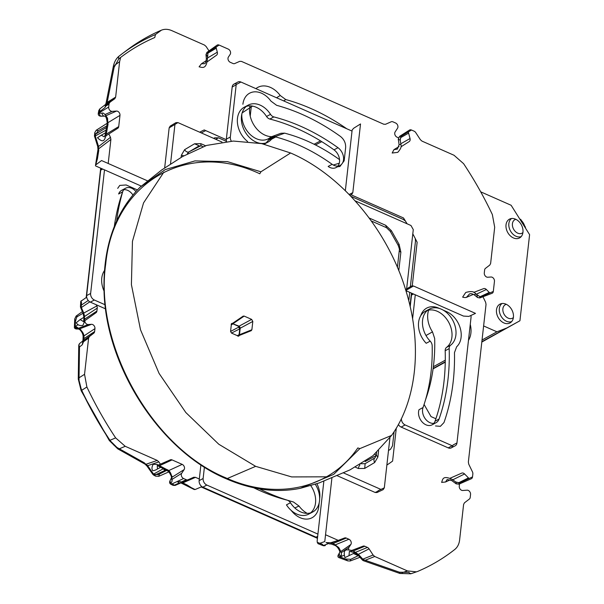 <?xml version="1.0" encoding="UTF-8"?>
<svg xmlns="http://www.w3.org/2000/svg" width="604" height="604" viewBox="0 0 604 604"><rect width="100%" height="100%" fill="white"/><g stroke="black" fill="none" stroke-linecap="round" stroke-linejoin="round"><path stroke-width="0.91" d="M350.871 196.3L403.178 219.403L405.375 220.966M226.53 141.389L218.482 137.84L214.73 137.803L213.642 138.361M315.469 144.937L321.781 141.668M374.654 454.276L376.345 455.023M394.102 431.694L392.517 445.835L390.501 449.3L388.508 450.478M415.288 238.58L415.476 241.162L410.365 286.711M409.731 292.344L408.893 299.826A182.899 134.201 -118.1 0 0 408.115 298.376M480.693 191.83L511.127 205.269L529.595 234.654L519.938 320.754L481.856 341.683M445.261 361.796L433.136 368.463M482.045 339.999L496.933 331.822L506.794 327.98M481.811 342.053L519.938 320.754M445.284 360.18L433.362 366.726M496.933 331.822L483.623 325.949M164.65 168.033L169.158 127.874L170.147 126.153L172.125 126.108L177.938 122.597L175.953 122.635L170.147 126.153M170.487 164.288L174.956 124.394M336.941 475.59L375.167 492.479L376.979 492.524L378.142 490.712L384.318 487.843L383.147 489.655L376.979 492.524M343.306 472.811L380.928 489.421M355.069 200.822L410.969 225.503L413.279 229.603L406.635 288.878M406.409 290.879L406.288 291.936M389.935 437.711L384.318 487.843M221.978 142.046L177.938 122.597M513.438 237.938A10.653 7.822 61.9 0 1 506.137 228.048A10.653 7.822 61.9 0 1 510.146 218.852A10.653 7.822 61.9 0 1 515.537 219.177A10.653 7.822 61.9 0 1 522.634 228.116A10.653 7.822 61.9 0 1 520.135 237.576A10.653 7.822 61.9 0 1 513.438 237.938M506.009 304.182A10.653 7.822 61.9 0 1 513.106 313.121A10.653 7.822 61.9 0 1 510.599 322.581A10.653 7.822 61.9 0 1 503.902 322.944A10.653 7.822 61.9 0 1 496.601 313.053A10.653 7.822 61.9 0 1 500.61 303.857A10.653 7.822 61.9 0 1 506.009 304.182M239.441 334.956L240.166 328.508A2.001 1.465 -118.1 0 0 238.776 326.047L232.555 323.691L238.376 326.258L239.765 328.719L239.041 335.167L238.399 336.232L237.659 336.013A2.001 1.465 -118.1 0 0 238.799 336.02A2.001 1.465 -118.1 0 0 239.441 334.956L239.041 335.167M232.555 323.691L231.423 323.684L231.173 324.537A2.001 1.465 -118.1 0 1 231.823 323.472L231.423 323.684M260.92 171.793L259.796 173.771C186.968 139.554 113.635 182.589 105.73 263.888C94.028 344.491 151.702 447.337 225.7 477.787C276.541 500.859 329.829 488.825 357.817 447.941L359.878 448.606L391.596 435.416C416.911 400.022 422.513 344.71 406.152 291.483C388.274 230.585 342.007 175.1 290.599 152.986L260.92 171.793L227.436 161.638L194.933 160.906L165.262 169.588L140.09 187.18C115.523 211.898 103.488 245.541 103.994 288.085C104.469 364.952 159.38 450.75 226.107 478.723C251.777 489.919 276.534 493.121 300.362 488.304L333.687 474.382L359.878 448.606M239.305 335.462L251.256 330.667L251.883 329.739L239.471 334.722M237.727 335.733L239.01 335.363M251.883 329.739L252.812 321.441L251.657 319.395L244.175 316.096L243.14 316.141L232.563 323.359M232.487 323.661L231.46 324.514M163.858 172.163L143.541 202.914L132.45 241.313L131.408 284.627L140.498 329.746L159.078 373.415L185.813 412.509L218.791 444.242L255.643 466.341L291.664 476.926L326.477 476.813M300.362 488.304L319.048 482.981L350.003 469.882L372.91 455.756L391.596 435.416M140.09 187.18L161.645 169.996L182.627 156.496L206.628 145.421L233.363 141.064L261.736 143.624L290.599 152.986M232.955 323.48A2.001 1.465 -118.1 0 0 231.823 323.472M238.444 335.19L237.312 335.65L237.999 335.681M238.746 326.47L238.663 327.157L230.569 331.437L231.491 333.076L237.312 335.65L239.093 334.707M230.569 331.437L231.294 324.99L231.657 324.318L233.038 323.903M239.75 328.87L231.491 333.076M238.663 327.157L239.592 328.795M97.433 158.807L95.485 165.421L97.976 149.482L97.682 146.364A3.33 0.453 -17.5 0 1 98.339 145.851L98.746 150.509L97.433 158.807M345.337 190.705L352.147 129.988L353.657 128.259L360.52 123.956L352.812 192.661L349.104 194.473M405.903 290.652L463.464 316.073L468.855 316.405L475.491 313.378L413.498 286.002L405.835 290.448M323.857 481.169L317.16 540.905L317.243 542.294L322.287 544.257A3.33 2.454 -114.1 0 0 325.329 545.518L325.224 545.563A3.33 3.33 0 0 1 322.853 545.548A3.33 1.397 -68.8 0 1 322.287 544.257M187.263 485.095L194.307 489.565L181.26 483.087L180.513 481.72L187.263 485.095M141.238 186.085L95.56 165.911M80.717 307.738L83.08 313.302L83.571 313.046L81.208 307.466A3.33 1.789 -176.7 0 1 80.46 306.251A3.33 3.33 0 0 0 80.717 307.738L81.215 307.466L81.517 302.43L80.755 301.373L86.183 297.553L100.694 168.176M83.571 313.046L84.696 318.708L84.56 321.524L82.869 325.413C79.683 325.926 77.493 325.02 76.3 322.71L80.128 319.576L83.526 321.607M75.409 321.532L74.737 318.942L76.142 316.043L77.72 316.368L76.708 317.16L75.409 321.532L75.19 326.764L76.172 326.779C82.091 330.154 84.651 333.997 83.85 338.331L83.76 341.117L82.303 344.756L79.494 346.96A3.33 1.91 -178.4 0 1 78.746 345.707L78.271 379.018A3.33 2.008 180 0 0 79.018 380.286L79.494 346.96A3.33 2.801 -128.1 0 1 80.022 343.178A3.33 2.801 -128.1 0 1 80.09 343.125A980.722 17.033 -36.5 0 1 82.756 341.034L80.022 343.178A3.33 3.33 0 0 0 78.746 345.707M78.271 379.018L81.14 390.667L109.309 440.527L109.603 440.157A296.322 217.425 61.9 0 1 81.57 390.546L79.018 380.286M109.603 440.157L116.98 447.473L144.243 462.755L147.361 465.692L153.627 474.132M154.216 474.457L158.323 474.623L159.494 474.034L158.701 476.345L155.621 476.156L153.575 474.095A944.95 600.233 -127 0 1 147.655 465.692L146.07 464.234L157.251 460.437L158.882 461.879L147.655 465.692M157.236 465.578L157.47 468.938A3.33 1.072 158.5 0 1 152.706 470.637C151.589 468.953 151.755 466.832 153.212 464.287L157.183 464.461L166.432 469.361C170.094 470.433 171.981 474.344 172.095 481.094L170.977 483.343L172.872 485.276L170.902 484.257L170.003 480.852M180.792 482.913A3.33 2.748 -113.9 0 1 177.387 481.396L180.513 481.72M358.406 555.605L350.818 559.296L350.199 560.973L347.821 560.897L345.654 559.04L340.256 557.031L340.769 556.118A3.33 2.491 -150.4 0 1 339.584 552.622C340.724 553.098 338.331 546.197 334.201 545.118L331.339 544.03A3.33 1.374 -69.2 0 1 330.781 542.732L326.032 542.581L329.278 543.766M330.781 542.732L333.642 543.811L334.88 545.012M340.769 556.118C342.181 555.129 341.494 552.26 338.716 547.503L333.642 543.811M459.516 483.91L459.266 486.175A3.33 2.446 -118.1 0 0 462.732 490.493L467.081 490.184A3.33 2.446 -118.1 0 1 470.546 494.502L470.214 497.432A3.33 2.446 -118.1 0 1 469.384 499.04L464.431 502.838L463.6 504.453L459.614 539.946C459.115 544.091 457.5 547.262 454.782 549.466A299.72 219.909 -118.1 0 1 417.862 571.354L411.596 573.521A3.33 2.257 66.9 0 1 408.9 572.328L399.425 572.207L363.11 559.508A3.33 0.415 -42.3 0 1 362.279 559.878A3.33 3.33 0 0 0 363.616 560.776A3.33 1.261 -70.2 0 1 363.11 559.508L358.716 554.661L353.906 551.324L350.992 550.259C347.602 549.912 342.362 547.881 344.937 557.613L348.991 555.665L349.414 551.324M456.586 483.857L455.741 481.977L452.358 479.485C442.294 474.812 442.762 479.803 441.615 482.4L445.526 482.007L447.179 479.501L451.724 480.565L456.194 483.857M411.543 286.024L413.498 286.002M473.461 294.337L466.409 297.379A3.33 1.283 -169.3 0 1 462.641 297.115L465.737 292.479C470.682 291.03 473.921 291.37 475.461 293.499L476.669 294.51L477.53 297.523L479.795 297.938L480.437 297.009L476.669 294.51M399.101 144.628L398.27 139.154L399.501 136.428L400.965 136.383L400.233 140.324L400.882 144.598C401.819 146.379 400.769 148.969 397.742 152.359L392.177 153.031L393.936 149.649L397.387 149.097L399.108 144.628L400.882 144.598M349.927 195.319L351.664 194.465L352.812 192.661M398.376 137.765L397.047 137.176A3.33 2.446 -118.1 0 1 395.122 131.951L397.545 128.237A3.33 2.446 -118.1 0 0 395.62 123.012L392.97 121.842A3.33 2.446 -118.1 0 0 391.196 121.774L385.518 124.288L383.736 124.22L241.487 61.404L239.72 61.344L234.729 63.548A3.33 2.446 -118.1 0 1 232.955 63.48L230.313 62.318A3.33 2.446 -118.1 0 1 228.38 57.086L230.184 54.33A3.33 2.446 -118.1 0 0 228.252 49.098L219.124 45.066L208.018 52.314L207.497 58.241C206.447 69.905 202.197 67.346 199.094 66.84L201.434 63.79L204.635 63.662C205.624 63.397 206.191 61.638 206.334 58.369L207.497 58.241M100.891 116.202L104.605 116.149A3.33 2.522 -90.8 0 1 104.605 116.149A3.33 2.522 -90.8 0 1 102.053 113.197L99.23 113.235L99.494 111.793L105.028 107.52L106.817 104.205L114.126 67.286L118.777 58.867A296.322 217.425 61.9 0 1 154.767 37.531L155.47 34.526L161.374 30.2C164.598 28.886 168.086 29.03 171.846 30.645L204.507 45.074L206.123 46.508L208.999 50.902M102.053 113.197C103.201 112.442 104.975 114.035 107.361 117.976L108.033 124.303L105.927 136.066C104.643 138.739 104.145 144.235 97.471 137.75L101.298 135.19L104.318 136.859L105.141 135.032A3.33 1.253 10 0 0 105.927 136.066M95.394 134.571L94.828 132.487L96.247 130.222L98.377 130.706L95.394 134.571L95.19 135.734L98.339 145.851M83.08 313.302L83.933 317.478L84.696 318.708M83.933 317.478L83.797 320.294A3.33 1.82 2.8 0 0 84.56 321.524M76.172 326.779A3.33 2.733 -88.9 0 0 78.701 329.021L76.315 328.976L74.904 326.673M74.737 318.942L74.405 326.953C74.194 327.995 74.828 328.667 76.315 328.976M80.732 329.618L83.579 335.575M78.701 329.021L79.939 329.784C82.212 332.26 83.261 334.692 83.095 337.085L83.85 338.331M83.76 341.117A3.33 1.88 -178.1 0 1 82.997 339.863L82.748 341.049M82.899 340.928L82.303 344.756M84.764 320.716A3.33 2.446 -118.1 0 0 88.252 324.544L91.483 324.318A3.33 2.446 -118.1 0 1 94.949 328.636L94.617 331.566A3.33 2.446 -118.1 0 1 93.786 333.174L89.437 336.511L88.607 338.112L84.545 374.314L86.893 386.998L81.699 390.312L79.2 382.883M86.893 386.998A299.72 219.909 -118.1 0 0 115.651 437.892L109.951 440.308L114.103 445.382M109.309 440.527L117.772 448.863L116.98 447.473M117.772 448.863L145.013 464.136A3.33 2.016 -61.5 0 1 144.243 462.755M153.099 473.853L153.665 475.099L152.85 474.382L146.983 466.054L145.013 464.136M157.357 465.51L157.938 465.85L157.183 464.461M157.938 465.85L167.18 470.743A3.33 1.925 -62.3 0 1 166.432 469.361M168.72 471.06L172.087 476.488M167.18 470.743C168.342 470.946 169.709 472.773 171.272 476.209L172.095 481.094M173.688 485.427L175.326 485.352L180.853 482.928L175.009 485.457L171.913 483.827M475.137 294.775C474.299 295.424 474.404 295.001 475.461 293.499M400.233 140.324L398.308 138.988M207.331 56.527L206.168 54.149M113.748 66.01L114.126 67.286M106.817 104.205A3.33 1.148 -169.4 0 1 106.04 103.246L105.489 104.522L99.788 108.931L98.784 110.555L98.309 113.122C97.984 114.994 98.845 116.021 100.883 116.202M105.609 104.439L105.028 107.52M99.275 110.026L99.494 111.793L99.909 108.841A944.95 40.74 -35.2 0 1 105.375 104.613M101.502 116.074L100.453 116.149L98.769 112.956M107.331 117.893L107.716 119.026M107.776 122.778L108.033 124.303M95.243 135.892L94.919 134.526M94.828 132.487L94.45 135.983L97.682 146.364M106.002 130.162L95.266 135.945A981.364 627.201 66 0 0 98.52 146.41A3.33 0.453 -17.5 0 1 98.505 146.417M108.848 133.967L110.479 137.334L98.535 146.546M108.199 163.48L110.887 139.494L98.422 148.962L98.746 150.509M95.757 164.892L101.547 160.543L147.24 180.724M84.59 320.845L96.036 312.698A3.33 2.446 -118.1 0 0 96.919 311.045L97.252 308.115A3.33 2.446 -118.1 0 0 96.844 305.956L96.255 304.756M115.651 437.892L125.217 446.296L157.251 460.437M153.59 474.087L163.352 468.727M160.385 464.189L158.882 461.879M165.994 470.758L165.103 470.365A3.33 2.446 -118.1 0 1 163.48 468.93M172.518 479.108L181.691 473.317L184.122 469.602A3.33 2.446 -118.1 0 0 182.189 464.378L172.072 459.908A3.33 2.446 -118.1 0 0 170.305 459.84L158.346 465.08M181.691 473.317A3.33 2.446 -118.1 0 0 183.624 478.542L186.266 479.712A3.33 2.446 -118.1 0 0 187.761 479.878M199.32 479.017L195.5 477.334L193.725 477.266L181.925 482.43L193.725 477.266M482.951 296.745L485.631 302.272L486.031 304.424L468.357 462.06L468.764 464.219L472.441 471.822A3.33 2.446 -118.1 0 1 472.849 473.981L472.517 476.911A3.33 2.446 -118.1 0 1 471.316 478.745L458.904 484.181L459.727 482.928L455.741 481.977M489.859 292.94A3.33 2.446 -118.1 0 1 489.263 292.442L486.379 289.512A3.33 2.446 -118.1 0 0 483.608 288.644L473.755 292.366M479.75 297.953L492.034 293.31A3.33 2.446 -118.1 0 0 493.317 291.445L480.437 297.017M400.965 136.383L411.49 130.019L414.133 131.189A3.33 2.446 -118.1 0 1 415.756 132.623L420.361 139.675L421.992 141.117L454.019 155.258L463.593 163.661A299.72 219.909 -118.1 0 1 492.351 214.556L494.691 227.24L490.629 263.442L489.806 265.05L485.45 268.38A3.33 2.446 -118.1 0 0 484.619 269.988L484.295 272.917A3.33 2.446 -118.1 0 0 487.76 277.236L490.992 277.01A3.33 2.446 -118.1 0 1 494.457 281.328L493.317 291.445M408.508 131.823A3.33 2.446 -118.1 0 0 408.621 133.129L410.033 138.535A3.33 2.446 -118.1 0 1 409.18 141.585L400.943 146.832M208.018 52.314L206.893 52.397M207.3 61.767L216.534 55.19A3.33 2.446 -118.1 0 0 217.304 52.193L216.262 48.184L207.285 53.484M161.374 30.2A299.72 219.909 -118.1 0 0 127.459 49.777L121.948 53.922A298.648 219.131 -118.1 0 0 119.192 56.036A3.33 2.242 51.9 0 0 119.169 56.051A3.33 2.242 51.9 0 0 118.777 58.867M120.619 57.44L119.622 61.608L115.643 97.108L114.805 98.716L106.931 103.616M106.765 104.477L114.805 98.716M99.32 112.737L108.697 107.051L109.022 104.122A3.33 2.446 -118.1 0 1 109.853 102.514M108.697 107.051A3.33 2.446 -118.1 0 0 112.163 111.37L116.512 111.06A3.33 2.446 -118.1 0 1 119.977 115.379L118.716 126.591A3.33 2.446 -118.1 0 1 117.765 128.29L105.972 135.802M106.568 126.047L106.395 127.572A3.33 2.446 -118.1 0 0 106.38 128.071M110.887 139.494L110.479 137.334M117.697 188.357L119.766 185.413L126.16 184.967L137.372 189.92M316.896 483.736A20.861 15.311 -118.1 0 1 319.758 497.87L319.644 498.859M319.206 502.739L318.769 506.658A20.861 15.311 -118.1 0 1 310.698 518.353A20.861 15.311 -118.1 0 1 291.173 510.403M339.388 557.409L340.256 557.031L338.119 555.28L338.648 554.548M358.27 555.672L353.4 553.521M344.597 537.968L331.392 542.958L344.507 538.005A3.33 2.446 -118.1 0 1 344.597 537.968A3.33 2.446 -118.1 0 1 346.288 538.073L348.931 539.244A3.33 2.446 -118.1 0 1 350.864 544.468L349.059 547.224A3.33 2.446 -118.1 0 0 348.795 549.768M345.654 559.04L350.818 559.296M458.074 483.049L468.455 477.907A3.33 2.446 -118.1 0 0 469.172 478.481M443.049 310.048L446.59 311.611A20.861 15.311 -118.1 0 1 460.248 328.221A20.861 15.311 -118.1 0 1 456.654 346.756L454.48 352.593A217.01 159.23 -118.1 0 1 443.97 422.566L440.369 426.333L435.507 425.956M425.563 399.659A181.328 133.046 -118.1 0 0 434.669 338.482L432.494 331.875L425.994 335.499M420.724 315.764A20.861 15.311 -118.1 0 1 425.541 308.825A20.861 15.311 -118.1 0 1 438.655 308.108L439.546 308.501M242.899 104.266A20.861 15.311 -118.1 0 1 248.425 93.937A20.861 15.311 -118.1 0 1 270.954 101.125L276.624 105.315A217.01 159.23 -118.1 0 1 340.46 136.451C344.144 139.411 345.865 143.156 345.631 147.693L344.159 160.815L339.901 166.538L337.621 166.727M339.289 163.231L333.385 164.975L333.944 165.368M339.554 159.637A181.328 133.046 -118.1 0 0 284.643 133.152L275.409 136.549L271.694 136.67L270.147 137.561L273.438 136.33M242.144 112.903L249.678 107.92A22.144 16.248 -118.1 0 0 271.687 136.67L280.905 133.273L284.643 133.152M249.678 107.92L249.913 105.851M249.86 106.327L250.736 105.874M252.517 106.1A190.124 139.501 -118.1 0 0 251.234 107.036L249.694 107.837M201.275 132.903L205.715 130.607M226.304 139.698L204.205 129.935A191.06 140.181 -118.1 0 0 200.875 131.581A191.06 140.181 -118.1 0 0 199.697 132.208M412.26 285.79L417.137 242.272A191.06 140.181 -118.1 0 0 412.804 233.861M407.088 223.79A191.06 140.181 -118.1 0 0 403.487 217.946L351.03 194.775M386.87 465.042A191.06 140.181 -118.1 0 0 392.6 461.071L396.292 428.161M410.003 305.926L411.437 293.099M250.215 116.111L251.234 107.036M241.827 114.096A20.861 15.311 -118.1 0 0 249.724 134.035A20.861 15.311 -118.1 0 0 266.983 139.381A20.861 15.311 -118.1 0 0 270.147 137.561M346.756 128.758A218.293 160.166 -118.1 0 0 285.783 99.562L280.226 95.508A22.144 16.248 -118.1 0 0 256.526 88.169L255.877 88.629M283.661 100.898L285.783 99.562M276.534 97.75L280.226 95.508M428.636 310.109A22.144 16.248 -118.1 0 0 432.494 331.875M424.084 404.461L431.022 416.594L435.892 418.746M468.47 340.346A22.144 16.248 -118.1 0 0 470.259 324.416M468.455 477.907L464.582 473.966A3.33 2.446 -118.1 0 0 461.72 473.128L450.108 478.217M417.862 571.354L411.596 573.521M416.443 571.845L407.398 570.908L374.729 556.48L365.216 560.263M351.619 550.493L363.117 546.144A3.33 2.446 -118.1 0 1 364.801 546.25L367.443 547.42A3.33 2.446 -118.1 0 1 369.067 548.855L373.113 555.046L374.729 556.48M338.346 540.331L330.811 542.739M259.448 488.863A218.293 160.166 -118.1 0 0 293.461 501.992L299.01 506.046A22.144 16.248 -118.1 0 0 307.202 513.362M294.805 507.949L299.01 506.046M122.763 191.513A218.293 160.166 -118.1 0 0 116.617 221.056M219.124 45.066A3.33 2.446 -118.1 0 0 217.032 45.187L206.93 52.374L205.979 54.654L206.334 58.369M216.134 47.021A3.33 2.446 -118.1 0 0 216.262 48.184M411.49 130.019A3.33 2.446 -118.1 0 0 409.474 130.079L399.546 136.398M193.952 489.24L195.107 489.542L201.155 486.967L317.447 538.323M319.81 543.298L324.778 541.562L331.936 477.779M325.548 534.759L337.749 540.15M81.23 307.194A3.33 2.62 -124 0 0 81.381 307.519A943.841 577.552 65.8 0 0 83.737 313.076L84.386 315.522M452.358 479.485L451.724 480.565M399.425 572.207L400.407 573.324M358.716 554.661A3.33 0.4 138 0 1 357.893 555.038L354.435 552.615L349.376 551.339M353.906 551.324L355.069 552.501M350.992 550.259A3.33 1.306 110.1 0 0 351.52 551.558M322.853 545.548L317.998 543.66L317.243 542.294M317.674 536.314L316.051 537.175A5.33 3.911 -118.1 0 0 317.538 537.537M316.051 537.175L202.846 487.186A5.33 3.911 -118.1 0 1 199.139 480.625L200.906 464.846M310.63 512.856A20.981 15.394 -118.1 0 1 290.456 502.739L286.462 504.869A20.981 15.394 -118.1 0 0 308.735 514.125A20.981 15.394 -118.1 0 0 310.811 485.676M317.923 534.11L206.832 485.057A5.33 3.911 -118.1 0 1 203.133 478.496L204.409 467.111M308.735 514.125L312.729 511.996A20.981 15.394 -118.1 0 0 315.288 484.28M290.456 502.739A5.33 3.911 -118.1 0 0 287.142 500.157A210.471 154.428 -118.1 0 1 253.695 487.76M412.049 293.37A5.33 3.911 -118.1 0 0 411.498 295.069L410.191 306.749M401.403 418.61A5.33 3.911 -118.1 0 0 405.125 424.952L452.207 445.744L448.213 447.874A5.33 3.911 -118.1 0 0 451.248 447.889A5.33 3.911 -118.1 0 0 452.97 445.057L456.964 442.928L471.037 317.47A5.33 3.911 -118.1 0 0 470.901 315.469M448.213 447.874L401.131 427.081A5.33 3.911 -118.1 0 1 398.368 424.521M433.838 423.374A10.653 7.822 -118.1 0 1 424.959 418.346A10.653 7.822 -118.1 0 1 423.026 407.557L419.033 409.686A10.653 7.822 -118.1 0 0 421.902 421.705A10.653 7.822 -118.1 0 0 432.056 424.846A10.653 7.822 -118.1 0 0 435.054 421.192A210.471 154.428 -118.1 0 0 445.178 350.735A5.33 3.911 -118.1 0 1 446.567 347.36A20.981 15.394 -118.1 0 0 448.259 321.509A20.981 15.394 -118.1 0 0 425.375 311.256A20.981 15.394 -118.1 0 0 426.205 343.276L430.199 341.147A20.981 15.394 -118.1 0 1 427.473 310.396M415.28 294.797L412.585 318.859M452.207 445.744A5.33 3.911 -118.1 0 0 452.781 445.956M451.248 447.889L455.242 445.76A5.33 3.911 -118.1 0 0 456.964 442.928M446.567 347.36L450.561 345.231A20.981 15.394 -118.1 0 0 452.253 319.38A20.981 15.394 -118.1 0 0 429.361 309.127L425.375 311.256M450.561 345.231A5.33 3.911 -118.1 0 0 449.172 348.606L445.178 350.735M432.056 424.846L436.05 422.717A10.653 7.822 -118.1 0 0 439.048 419.063A210.471 154.428 -118.1 0 0 449.172 348.606M423.026 407.557A189.158 138.792 -118.1 0 0 432.17 345.707A5.33 3.911 -118.1 0 0 430.199 341.147M105.602 308.878L90.343 302.143A5.33 3.911 -118.1 0 1 86.644 295.582L100.709 170.132A5.33 3.911 -118.1 0 1 101.261 168.433M132.88 194.949A10.653 7.822 -118.1 0 0 121.63 190.343A10.653 7.822 -118.1 0 0 118.633 193.99L122.627 191.861A210.471 154.428 -118.1 0 0 114.322 226.447M104.439 270.607A20.981 15.394 -118.1 0 0 104.092 291.105M105.111 304.771L94.337 300.014A5.33 3.911 -118.1 0 1 90.63 293.453L104.5 169.86M135.9 191.498A10.653 7.822 -118.1 0 0 125.624 188.214L121.63 190.343M123.843 189.679A10.653 7.822 -118.1 0 0 122.627 191.861M236.368 83.948A5.33 3.911 -118.1 0 0 236.179 84.854L230.328 137.025L226.334 139.154A5.33 3.911 -118.1 0 0 226.56 141.502M226.334 139.154L232.185 86.984A5.33 3.911 -118.1 0 1 233.914 84.145A5.33 3.911 -118.1 0 1 236.942 84.16L240.936 82.031L352.019 131.083M337.87 166.077A10.653 7.822 -118.1 0 1 332.14 164.311A189.158 138.792 -118.1 0 0 275.749 136.972L271.755 139.101A5.33 3.911 -118.1 0 0 269.369 139.313A5.33 3.911 -118.1 0 0 268.282 140.317A20.981 15.394 -118.1 0 1 264.167 144.152L268.002 142.106A20.981 15.394 -118.1 0 0 271.634 139.063M332.14 164.311L328.146 166.44A10.653 7.822 -118.1 0 0 336.088 167.55A10.653 7.822 -118.1 0 0 339.516 159.32A10.653 7.822 -118.1 0 0 334.004 149.845A210.471 154.428 -118.1 0 0 269.845 119.048A5.33 3.911 -118.1 0 1 266.538 116.474A20.981 15.394 -118.1 0 0 244.258 107.218A20.981 15.394 -118.1 0 0 237.447 122.937A20.981 15.394 -118.1 0 0 247.61 141.495M240.936 82.031A5.33 3.911 -118.1 0 0 237.901 82.016L233.914 84.145M230.328 137.025A5.33 3.911 -118.1 0 0 231.347 141.155M266.538 116.474L270.524 114.345A20.981 15.394 -118.1 0 0 248.252 105.088L244.258 107.218M246.364 106.349A20.981 15.394 -118.1 0 0 242.831 126.953A20.981 15.394 -118.1 0 0 259.365 143.148M260.03 143.276A20.981 15.394 -118.1 0 0 265.896 142.974M270.524 114.345A5.33 3.911 -118.1 0 0 273.839 116.919L269.845 119.048M336.088 167.55L340.082 165.421A10.653 7.822 -118.1 0 0 343.51 157.191A10.653 7.822 -118.1 0 0 337.991 147.716A210.471 154.428 -118.1 0 0 273.839 116.919M275.749 136.972A5.33 3.911 -118.1 0 0 273.363 137.183L269.369 139.313M399.297 250.381A3.994 1.857 6.4 0 0 399.297 250.418C399.697 249.988 399.282 248.214 398.051 245.103L399.131 244.416L391.377 230.69L385.699 225.3L386.507 227.685M398.051 245.103L390.297 231.377L391.377 230.69M202.944 146.621L201.638 146.047A3.994 1.986 113.8 0 1 200.86 143.669L205.571 145.753M369.135 217.984L385.699 225.3M200.86 143.669L194.564 143.775L199.222 145.821M201.638 146.047L199.086 145.881L188.946 151.891L187.406 153.62M215.703 139.275L218.482 137.84M200.792 145.76L188.946 151.891A3.994 2.71 59.3 0 1 184.605 149.679L194.564 143.775M184.605 149.679L181.381 155.213L183.737 155.794M181.381 155.213L181.132 157.455M359.999 464.793A3.994 1.986 -66.2 0 0 358.421 468.53L355.529 467.254M358.421 468.53L364.71 468.425L365.126 463.676L361.192 463.744M364.71 468.425L374.669 462.521A3.994 2.71 -120.7 0 1 375.024 457.809L365.058 463.721M365.11 461.584L376.292 455.431M374.669 462.521L377.893 456.986L376.315 455.265L375.024 457.809A3.994 2.71 -120.7 0 1 375.076 457.779M374.978 457.84L365.126 463.676M377.893 456.986L378.602 450.659M398.791 270.683L400.867 252.14L399.131 244.416M397.394 267.338L399.297 250.418A3.994 1.857 6.4 0 0 400.867 252.14M172.095 126.093L169.158 127.874M378.066 491.127L375.167 492.479M521.214 236.579A10.283 7.55 61.9 0 1 516.005 236.262A10.283 7.55 61.9 0 1 509.157 227.64A10.283 7.55 61.9 0 1 511.58 218.505M521.509 220.641A10.283 7.55 61.9 0 1 524.574 225.707M511.679 321.585A10.283 7.55 61.9 0 1 506.469 321.268A10.283 7.55 61.9 0 1 499.621 312.638A10.283 7.55 61.9 0 1 502.045 303.51M513.385 317.568A7.633 5.602 61.9 0 1 508.191 318.149A7.633 5.602 61.9 0 1 502.913 310.743A7.633 5.602 61.9 0 1 506.318 304.333M522.921 232.57A7.633 5.602 61.9 0 1 517.726 233.152A7.633 5.602 61.9 0 1 512.449 225.745A7.633 5.602 61.9 0 1 515.854 219.328M238.776 326.047L238.376 326.258M240.166 328.508L239.765 328.719M244.175 316.096L233.197 323.585M251.657 319.395L239.033 326.183M252.812 321.441L240.181 328.236M255.643 466.341L227.338 478.504M225.7 477.787L226.492 478.738M232.381 324.242L231.294 324.99M81.14 302.143A939.507 391.483 -69.7 0 1 81.23 300.701M81.699 390.312L81.699 390.312A298.648 219.131 -118.1 0 0 109.951 440.308M172.306 484.446A952.961 405.209 8.3 0 0 174.028 485.337M466.409 297.379L469.497 293.974C470.675 293.333 472.373 293.703 474.593 295.084L477.53 297.523M155.47 34.526A298.648 219.131 -118.1 0 0 121.948 53.922L119.169 56.059C116.27 58.354 114.33 61.797 113.333 66.387L106.04 103.246M95.96 164.718L96.323 162.325M88.222 300.49L81.351 305.118M96.844 305.956L83.737 313.076M89.792 301.857L81.381 307.519M97.252 308.115L84.575 316.496M96.919 311.045L84.673 319.138M83.941 317.319L80.128 319.576M83.042 313.219L77.72 316.368M78.127 324.627L75.198 326.56M91.483 324.318L79.924 328.727M88.252 324.544L79.132 328.025M94.949 328.636L83.677 336.081M94.617 331.566L83.843 338.693M93.786 333.174L83.782 340.294M89.437 336.511L83.775 340.513M84.545 374.314L78.762 377.968M88.607 338.112L83.73 341.562M125.217 446.296L118.897 449.006M155.364 474.85L165.103 470.365M157.47 468.938L160.694 467.315M159.494 474.034L166.613 470.448M172.072 459.908L159.501 465.699M168.38 470.735L182.189 464.378M184.122 469.602L172.261 477.092M174.118 485.306L179.29 482.921M181.177 482.052L186.266 479.712M171.959 483.917L177.395 481.411M177.614 481.312L183.624 478.542M195.5 477.334L182.823 482.883M486.379 289.512L476.322 294.216M489.263 292.442L479.659 296.926M400.762 143.782L410.033 138.535M400.278 137.855L408.621 133.129M399.048 146.561L393.936 149.649M217.304 52.193L207.474 58.007M206.243 60.657L201.434 63.79M114.624 65.353L119.622 61.608M115.643 97.108L107.165 102.378M106.357 105.738L109.022 104.122M106.1 115.651L116.512 111.06M105.073 114.496L112.163 111.37M119.977 115.379L108.199 122.521M106.266 134.141L118.716 126.591M105.534 132.774L101.298 135.19M98.377 130.706L106.765 125.934M95.477 134.194L106.395 127.572M344.121 555.272L340.377 556.812M341.26 552.713L349.059 547.224M459.727 482.928L472.517 476.911M452.789 479.803L464.582 473.966M450.32 479.757L445.526 482.007M401.796 572.841L407.398 570.908M373.113 555.046L362.793 559.161M369.067 548.855L358.399 554.313M367.443 547.42L355.764 552.215M364.801 546.25L353.129 551.044M354.88 552.796L348.991 555.665M350.864 544.468L340.958 551.437M348.931 539.244L335.53 544.748M346.288 538.073L332.947 543.555M331.339 544.03L329.059 543.849M327.768 543.879L323.661 545.412M190.298 487.171L195.107 489.542M203.133 478.496L199.139 480.625M206.832 485.057L202.846 487.186M413.491 294.005L411.498 295.069M405.125 424.952L401.131 427.081M439.048 419.063L435.054 421.192M102.703 169.067L100.709 170.132M90.63 293.453L86.644 295.582M94.337 300.014L90.343 302.143M236.179 84.854L232.185 86.984M270.803 138.965L268.282 140.317M337.991 147.716L334.004 149.845M390.297 231.377L386.484 227.678L371.332 220.988M320.535 140.898L314.072 144.243M376.315 455.257L376.624 452.517M445.261 362.158L433.083 368.848M520.633 219.244L525.51 227.308M238.935 335.613L238.55 335.764M238.799 336.02L238.399 336.232M239.025 335.273L237.984 335.688M232.57 323.699L231.642 324.333M411.528 286.032L405.548 289.505M80.46 306.251L80.755 301.373M83.797 320.294L83.473 321.645M83.095 337.085L82.997 339.863M155.613 476.156L153.665 475.099M171.385 478.013L169.86 481.086C169.331 482.536 169.679 483.593 170.902 484.257M104.605 116.149C105.889 116.089 106.772 118.467 107.248 123.284L105.141 135.032M172.872 485.284L175.319 485.352M96.255 130.222L107.263 123.208M339.584 552.622L338.24 554.985C337.613 556.465 337.953 557.371 339.237 557.711L347.813 560.897M456.156 483.834L458.904 484.181M250.622 105.866L249.867 106.259M266.983 139.381L274.82 136.421M350.199 560.973L359.931 557.296M158.746 476.322L168.75 471.943M76.149 316.043L82.363 311.619M363.616 560.776L399.871 573.453L410.871 573.8M362.279 559.878L357.893 555.038"/></g></svg>
